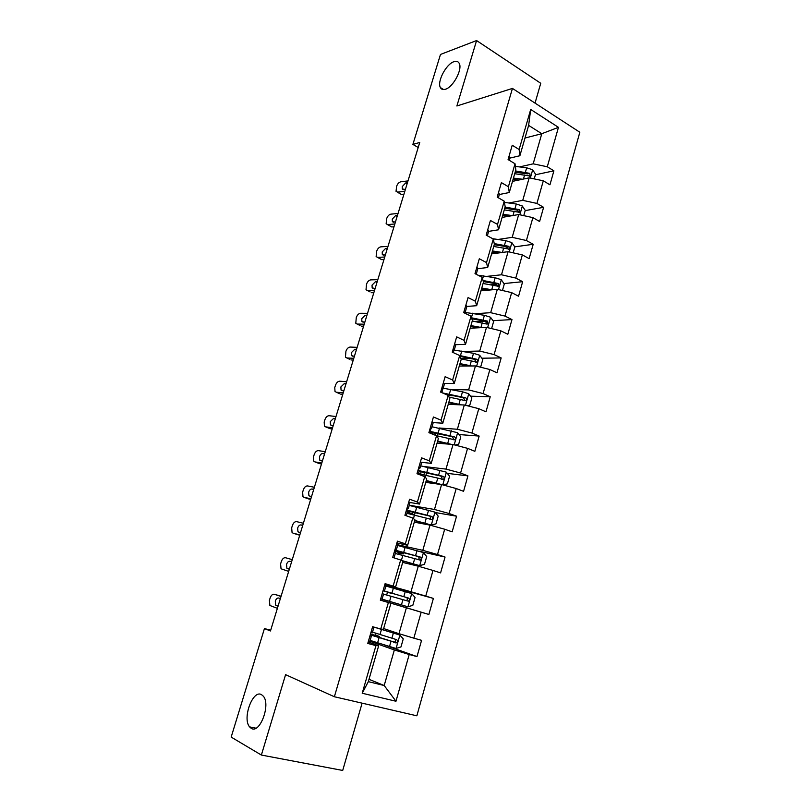 <?xml version="1.0" encoding="UTF-8"?>
<svg xmlns="http://www.w3.org/2000/svg" width="811" height="811" viewBox="0 0 811 811"><rect width="100%" height="100%" fill="white"/><g stroke="black" fill="none" stroke-linecap="round" stroke-linejoin="round"><path stroke-width="1.22" d="M445.513 89.21C443.1 89.98 441.387 89.423 440.383 87.558C436.896 81.799 446.07 64.16 453.866 61.717C456.39 60.835 458.164 61.383 459.219 63.349C462.736 69.168 453.187 87.122 445.513 89.21M251.228 728.339L249.595 726.889C242.073 718.434 252.829 689.34 261.487 694.621L263.372 696.243C270.904 704.698 259.763 734.239 251.228 728.339M535.037 103.109L540.744 83.28L476.584 40.55L440.485 54.449L412.89 144.419L418.202 147.48M416.854 715.809L579.835 132.254L512.451 88.419L334.375 696.75L416.854 715.809M334.375 696.75L285.584 674.661L261.375 755.051L342.708 770.45L362.101 703.157M524.991 138.032L541.778 133.714L528.63 125.391L519.892 155.722L519.141 149.498L512.228 145.25L508.081 159.574L515.026 163.761L508.406 186.723L501.391 182.617L497.194 197.114L504.229 201.169L497.528 224.414L490.422 220.46L486.164 235.139L493.301 239.032L486.509 262.582L479.311 258.77L475.003 273.642L482.231 277.382L475.358 301.226L468.059 297.576L463.699 312.63L471.029 316.219L464.054 340.367L456.664 336.869L452.244 352.126L459.675 355.553L452.619 380.014L445.127 376.679L440.647 392.129L448.179 395.393L441.022 420.169L433.429 416.996L428.897 432.648L436.531 435.75L429.283 460.841L421.588 457.85L416.986 473.705L424.731 476.635L417.391 502.05L409.585 499.231L404.922 515.299L412.779 518.047L405.338 543.806L397.42 541.17L392.706 557.441L400.664 560.006L393.132 586.11L385.103 583.656L380.318 600.15L388.388 602.532L380.754 628.981L372.614 626.721L367.768 643.437L375.959 645.617L362.213 693.243L395.981 701.241L384.191 685.518L394.349 649.966L369.887 641.217M519.141 149.498L530.698 109.455L558.455 127.337L547.283 166.772L553.893 170.827L535.392 174.781M395.981 701.241L409.21 654.507L416.996 656.586L421.578 640.325L413.833 638.166L421.183 612.204L428.867 614.464L433.388 598.417L425.745 596.075L433.003 570.447L440.586 572.89L445.057 557.045L437.514 554.531L444.671 529.228L452.153 531.844L456.563 516.201L449.122 513.515L456.198 488.536L463.568 491.324L467.927 475.875L460.587 473.026L467.572 448.361L474.851 451.321L479.149 436.065L471.901 433.044L478.794 408.693L485.982 411.816L490.229 396.751L483.082 393.568L489.885 369.522L496.971 372.796L501.168 357.925L494.112 354.589L500.843 330.837L507.828 334.264L511.974 319.575L505.01 316.087L511.65 292.639L518.553 296.218L522.649 281.701L515.776 278.072L522.335 254.907L529.147 258.628L533.192 244.293L526.41 240.512L532.888 217.632L539.609 221.494L543.603 207.332L536.912 203.419L543.309 180.812L549.949 184.817L553.893 170.827M270.702 630.208L264.437 628.576L270.469 630.968L419.743 142.462L412.89 144.419M515.026 163.761L515.826 169.823L509.288 192.521L499.312 194.518M512.501 181.37L529.188 177.822L522.75 200.358L508.842 202.983M509.288 192.521L508.406 186.723M543.309 180.812L529.188 177.822M536.912 203.419L522.75 200.358M504.229 201.169L505.172 206.795L498.552 229.787L488.638 231.378M502.11 217.419L518.705 214.53L512.187 237.339L497.964 239.478M498.552 229.787L497.528 224.414M532.888 217.632L518.705 214.53M526.41 240.512L512.187 237.339M493.301 239.032L494.386 244.233L487.675 267.508L477.831 268.684L476.523 273.165M491.598 253.904L508.091 251.684L501.492 274.777L486.874 276.379M487.675 267.508L486.509 262.582M522.335 254.907L508.091 251.684M515.776 278.072L501.492 274.777M482.231 277.382L483.457 282.137L476.675 305.696L466.872 306.446M480.953 290.835L497.346 289.304L490.675 312.681L475.52 313.705M476.675 305.696L475.358 301.226M511.65 292.639L497.346 289.304M505.01 316.087L490.675 312.681M471.029 316.219L472.397 320.517L465.524 344.371L455.721 344.685M470.187 328.212L486.478 327.38L479.717 351.051L463.851 351.427M465.524 344.371L464.054 340.367M500.843 330.837L486.478 327.38M494.112 354.589L479.717 351.051M459.675 355.553L461.206 359.374L454.241 383.532L444.327 383.39M459.279 366.045L475.459 365.943L468.616 389.909L451.768 389.544M454.241 383.532L452.619 380.014M489.885 369.522L475.459 365.943M483.082 393.568L468.616 389.909M448.179 395.393L449.862 398.728L442.806 423.2L432.577 422.561M448.24 404.354L464.308 404.983L457.384 429.252L439.045 427.995M442.806 423.2L441.022 420.169M478.794 408.693L464.308 404.983M471.901 433.044L457.384 429.252M436.531 435.75L438.376 438.589L431.229 463.375L420.341 462.148L421.507 463.061L420.098 467.917M437.068 443.13L453.025 444.519L445.999 469.103L424.913 466.629M431.229 463.375L429.283 460.841M467.572 448.361L453.025 444.519M460.587 473.026L445.999 469.103M424.731 476.635L426.738 478.956L419.5 504.067L408.703 502.283M425.745 482.393L441.579 484.562L434.473 509.46L409.291 505.212M419.5 504.067L417.391 502.05M456.198 488.536L441.579 484.562M449.122 513.515L434.473 509.46M412.779 518.047L414.948 519.851L407.629 545.286L396.914 542.934M414.289 522.152L430.002 525.122L422.805 550.334L397.826 544.799M407.629 545.286L405.338 543.806M444.671 529.228L430.002 525.122M437.514 554.531L422.805 550.334M400.664 560.006L403.016 561.283L395.586 587.042L384.972 584.102M402.692 562.418L418.273 566.2L410.974 591.746L384.86 584.508M395.586 587.042L393.132 586.11M433.003 570.447L418.273 566.2M425.745 596.075L410.974 591.746M380.754 628.981L383.4 629.356L390.922 603.252L380.339 600.089M380.359 600.028L406.382 607.814L398.992 633.685L383.633 628.545M390.922 603.252L388.388 602.532M421.183 612.204L406.382 607.814M413.833 638.166L398.992 633.685M362.213 693.243L368.326 681.645L378.666 645.769L368.184 642.008M368.995 679.314L384.191 685.518L368.326 681.645M378.666 645.769L375.959 645.617M409.21 654.507L394.349 649.966M261.375 755.051L231.165 737.098L264.437 628.576M476.584 40.55L456.877 105.977L512.451 88.419M519.892 155.722L509.866 158.115M519.527 166.924L533.182 163.822L541.778 133.714L558.455 127.337M528.63 125.391L530.698 109.455M547.283 166.772L533.182 163.822M416.996 656.586L384.161 644.897M373.242 641.44L370.069 640.599M370.465 634.141L376.132 635.51L375.017 635.297L375.625 633.178M389.006 586.921L389.27 586.018L384.809 584.66M385.205 600.069L384.84 601.326L380.359 600.008M386.654 595.061L387.506 592.121L388.581 592.466L383.045 590.763M433.388 598.417L389.229 586.15M428.867 614.464L384.85 601.306M398.444 554.278L398.951 552.544L399.985 553.001L394.572 551.004M445.057 557.045L418.892 551.186M410.092 514.012L410.254 513.444L410.113 513.961L411.248 514.022L407.254 512.248M456.563 516.201L435.243 512.532M467.927 475.875L447.256 473.35M479.149 436.065L459.016 434.554M490.229 396.751L470.542 396.184M454.059 395.707L448.361 395.545M501.168 357.925L481.866 358.219M470.238 358.401L460.871 358.543M511.974 319.575L492.997 320.68M484.765 321.156L475.966 321.663M522.649 281.701L503.955 283.556M496.778 284.266L491.03 284.833M533.192 244.293L514.742 246.848M507.686 247.831L504.908 248.217M543.603 207.332L525.204 210.596M518.178 211.833L517.357 211.985M513.647 179.444L513.018 179.576M368.458 641.055L369.867 641.298L371.357 636.138L370.181 635.114M277.382 608.341L269.87 605.472L269.394 600.393L270.114 598.042C271.158 595.254 272.557 593.987 274.321 594.26L281.011 596.45M372.411 627.44L373.79 627.734L372.584 626.852M281.082 596.227L274.321 594.26M278.031 606.192L275.679 605.148L275.294 601.083C276.135 598.832 277.261 597.819 278.69 598.031L280.363 598.589M369.958 635.875L371.357 636.138L369.857 641.298M372.3 632.884L373.79 627.734L372.3 632.884L370.911 632.61M370.12 640.396L395.961 648.465L400.979 646.925L403.26 638.896L399.793 635.043L373.618 626.994M399.793 635.043L376.395 627.765M370.252 634.881L396.427 642.859C397.937 641.754 397.978 640.68 396.549 639.636L372.513 632.154M375.179 634.81L379.416 636.483L373.861 635.185L373.668 635.865M394.957 639.169C395.961 640.386 395.768 641.379 394.369 642.14L370.333 634.607M370.384 634.415L373.861 635.185M380.724 598.761L382.072 599.157L383.552 594.058L382.072 599.157M288.665 571.39L281.032 568.775L280.596 563.919L281.316 561.597C282.34 558.83 283.749 557.542 285.523 557.735L292.264 559.641M384.627 585.319L385.955 585.765L384.485 590.844L383.147 590.418M383.096 590.57L384.475 590.844L385.955 585.765M289.314 569.271L286.881 568.268L286.536 564.375C287.368 562.145 288.493 561.111 289.933 561.273L291.605 561.78L289.933 561.273M382.204 593.642L383.552 594.058M392.828 557.005L393.781 557.786M299.827 534.875L293.065 533.162L297.373 534.561M299.735 535.179L297.596 534.631M396.68 543.735L397.958 544.343L396.508 549.341L395.221 548.773M303.375 523.257L296.593 521.635C294.809 521.503 293.41 522.811 292.386 525.558L291.676 527.849L292.061 532.492L293.065 533.162M394.937 549.757L396.508 549.351L397.958 544.333M300.465 532.776L297.961 531.813L297.647 528.083C298.468 525.873 299.604 524.829 301.053 524.93L302.696 525.487M302.736 525.346L301.053 524.93M394.298 551.956L395.586 552.524L394.126 557.542L395.586 552.524M386.472 591.625L391.835 593.429L387.445 592.314M382.082 599.136L407.852 606.78L412.809 605.371L415.06 597.443L411.633 593.54L385.874 586.029M383.522 594.149L408.389 601.204C409.819 600.11 409.829 599.045 408.44 598.031L383.086 590.621M386.431 591.756L383.056 590.712M383.066 590.672L406.22 597.403C407.821 598.417 407.852 599.481 406.321 600.606L408.389 601.204M398.201 551.085L397.948 551.956L403.219 553.964L398.769 553.163M401.982 560.725L419.601 565.632L424.488 564.355L426.708 556.528L423.332 552.555L397.633 545.458M419.601 565.632L401.445 560.431M395.312 553.477L420.199 560.087C421.538 558.992 421.538 557.948 420.169 556.964L394.845 550.051M397.948 551.956L394.673 550.659M394.744 550.405L417.929 556.447C419.5 557.421 419.561 558.475 418.111 559.59L420.199 560.087M310.866 498.765L304.054 497.336L308.089 498.755M310.674 499.363L308.515 498.917M408.582 502.698L409.808 503.438L408.379 508.365M314.374 487.279L307.551 485.931C305.747 485.87 304.348 487.198 303.334 489.915L302.635 492.196L302.969 496.636L304.054 497.336M406.625 509.45L408.369 508.396L407.142 507.666M308.91 495.764L311.495 496.687L308.91 495.764L308.636 492.206C309.457 490.016 310.583 488.952 312.042 489.003L313.664 489.591M313.745 489.347L312.042 489.003M406.23 510.808L407.467 511.518L406.24 515.755L407.467 511.518M321.774 463.061L314.921 461.905L318.693 463.345M321.501 463.963L319.321 463.588M325.241 451.707L318.378 450.632C316.564 450.632 315.165 451.98 314.161 454.677L313.472 456.928L313.766 461.175L314.921 461.905M418.162 469.66L420.088 467.967L418.912 467.085M322.393 461.013L319.747 460.131L319.504 456.725C320.315 454.555 321.45 453.471 322.91 453.471L324.512 454.099M324.623 453.744L322.91 453.471M418.01 470.187L419.196 471.039L418.283 474.192L419.196 471.039M332.561 427.762L325.667 426.87L329.185 428.32M332.196 428.948L330.016 428.664M431.928 422.166L433.054 423.21L431.665 427.975M335.987 416.53L329.084 415.719C327.269 415.79 325.86 417.158 324.866 419.824L324.177 422.055L324.441 426.12L325.667 426.87M429.982 430.276L431.655 428.046L430.529 427.012M333.179 425.734L330.462 424.903L330.249 421.649L333.656 418.344L335.237 419.013M335.369 418.547L333.656 418.344M429.637 430.083L430.773 431.077L430.165 433.165L430.773 431.077M414.705 520.703L431.199 525.001L436.014 523.855L438.214 516.12L434.878 512.096L409.241 505.405M431.199 525.001L414.786 520.439M406.94 513.322L431.837 519.486C433.115 518.401 433.084 517.377 431.756 516.414L406.463 509.997M409.788 511.062L409.332 512.643L407.386 511.802M406.281 510.646L429.495 516.009C431.026 516.952 431.117 517.976 429.749 519.101L431.837 519.486M409.332 512.643L414.259 515.046M442.715 484.877L447.398 483.863L449.578 476.229L446.283 472.134L420.706 465.838M439.744 484.309L426.191 480.872M442.269 484.755L426.292 480.497M418.435 473.665L443.333 479.392C444.54 478.318 444.499 477.314 443.191 476.371L418.689 470.542M421.223 471.526L420.574 473.806L418.669 472.864M419.125 471.303L440.92 476.087L442.096 478.064M419.044 473.766L418.476 473.512M420.574 473.806L421.548 474.242M455.062 445.057L458.641 444.367L460.79 436.825L457.546 432.679L432.02 426.768M437.666 433.327L437.291 435.872M448.848 444.154L437.524 441.549M451.443 444.387L437.666 441.042M436.257 435.639L454.687 439.815C455.823 438.741 455.762 437.758 454.495 436.835L430.651 431.503M430.398 432.375L452.203 436.653L453.4 438.508M343.225 392.859L336.291 392.22L339.576 393.67M342.779 394.318L340.579 394.116M443.384 382.67L444.469 383.836L443.1 388.54M346.621 381.748L339.667 381.2C337.842 381.322 336.443 382.711 335.45 385.367L334.771 387.557L335.004 391.449L336.291 392.22M441.894 391.014L443.08 388.601L441.995 387.455M343.834 390.851L341.056 390.071L340.873 386.948L344.28 383.603L345.841 384.302M346.013 383.745L344.28 383.603M441.123 390.476L442.208 391.612L441.904 392.666L442.208 391.612M467.379 405.774L469.751 405.368L471.87 397.917L468.667 393.72L462.493 391.794L443.201 388.185M446.202 394.187L448.676 396.397M461.449 404.871L448.899 402.084M458.205 404.74L448.716 402.702M449.041 397.106L465.879 400.715C466.964 399.661 466.883 398.688 465.646 397.785L442.461 392.909M445.067 394.045L463.345 397.714L464.541 399.448M353.778 358.33L346.804 357.955L349.865 359.395M353.241 360.074L351.031 359.952M454.697 343.661L455.731 344.959L454.383 349.602M357.134 347.351L350.149 347.057C348.314 347.24 346.905 348.649 345.922 351.275L345.445 357.175L346.804 357.955M354.377 356.353L351.538 355.623L351.376 352.643L354.782 349.247L356.323 349.987M356.526 349.328L354.782 349.247M453.298 352.065L454.363 349.663L453.329 348.395M452.457 351.376L453.501 352.643M479.706 366.998L480.72 366.846L482.809 359.486L479.646 355.238L473.523 353.312L454.19 350.068M471.617 365.964L459.989 363.602M468.048 365.994L459.776 364.332M461.003 358.878L476.939 362.111C477.973 361.067 477.882 360.104 476.665 359.222L459.543 355.502M460.009 356.404L474.344 359.263L475.55 360.875M364.21 324.187L357.195 324.065L360.054 325.495M363.592 326.204L361.371 326.154M465.869 305.149L466.852 306.568L465.524 311.14M367.525 313.33L360.5 313.279C358.665 313.533 357.256 314.952 356.282 317.557L355.786 323.275L357.195 324.065M364.808 322.231L361.909 321.561L361.767 318.703L365.183 315.266L366.694 316.037M366.927 315.286L365.183 315.266M464.703 313.117L465.504 311.221L464.51 309.812M491.598 328.617L493.615 321.531L490.493 317.223L484.41 315.297L464.997 312.417M481.846 327.614L470.938 325.586M478.105 327.806L470.694 326.438M471.85 318.784L485.211 321.268L486.407 322.778M472.266 320.994L486.712 324.045L487.857 323.984L487.543 321.136L471.536 317.8M374.53 290.429L367.474 290.541L370.14 291.95M373.83 292.7L371.6 292.73M476.898 267.103L477.821 268.684M377.804 279.683L370.749 279.876C368.904 280.18 367.495 281.62 366.521 284.205L366.014 289.75L367.474 290.541M375.118 288.493L372.158 287.875L372.046 285.137L375.463 281.66L376.953 282.471M377.216 281.61L375.463 281.66M476.118 274.209L476.503 273.246L475.56 271.715M502.455 290.49L504.29 284.032L501.208 279.683L495.166 277.747L478.084 275.233M492.074 289.791L481.764 288.037M488.242 290.156L481.481 289M483.072 283.495L498.643 286.324L498.299 283.515L483.032 280.494M483.315 281.569L495.947 283.749L497.133 285.158M384.728 257.026L377.652 257.381L381.717 259.662L377.541 257.381M383.958 259.55L381.717 259.662M487.796 229.533L488.688 231.206L487.401 235.646M387.982 246.402L380.886 246.828C379.031 247.193 377.622 248.653 376.659 251.217L376.132 256.6L377.652 257.381M385.316 255.11L382.305 254.563L382.214 251.937L385.63 248.409L387.1 249.261M387.394 248.308L385.63 248.409M487.36 235.788L486.468 234.085M513.17 252.829L514.833 246.99L511.802 242.59L505.79 240.654L492.693 238.698M502.252 252.474L492.449 250.944M498.39 252.991L492.145 252.018M493.747 246.463L509.288 249.119L508.913 246.341L494.244 243.584M494.244 244.719L506.551 246.676L507.716 247.994M394.825 223.988L387.709 224.576L391.723 226.948L387.465 224.586M393.974 226.766L391.723 226.948M498.552 192.42L499.404 194.204L498.37 197.793L499.404 194.204M398.039 213.475L390.912 214.145C389.047 214.56 387.638 216.04 386.685 218.575L386.137 223.795L387.709 224.576M395.403 222.092L392.352 221.606L392.271 219.092L395.687 215.523L397.147 216.405M397.461 215.361L395.687 215.523M497.741 197.438L497.255 196.911M523.764 215.635L525.254 210.394L522.254 205.943L516.293 204.007L504.442 202.385M512.4 215.625L503.013 214.297M508.517 216.304L502.668 215.473M504.29 209.867L519.8 212.36L519.405 209.623L505.091 207.069M504.746 208.265L517.023 210.049L518.178 211.276M404.811 191.305L397.664 192.126L401.627 194.589L397.299 192.136M403.888 194.336L401.627 194.589M509.186 155.753L509.997 157.658L509.237 160.274L509.997 157.658M407.994 180.904L400.827 181.796C398.961 182.272 397.552 183.762 396.609 186.287L396.042 191.355L397.664 192.126M405.388 189.429L402.286 189.014L402.226 186.601L405.632 182.992L407.071 183.904M407.416 182.779L405.632 182.992M534.226 178.886L535.554 174.233L532.594 169.742L526.663 167.796L515.38 166.407M522.497 179.241L513.444 178.096M518.594 180.072L513.079 179.373M514.711 173.716L530.191 176.048L529.776 173.351L515.502 170.949M515.127 172.246L527.383 173.868L529.776 173.351M278.072 606.081L276.369 605.624M396.082 648.425L399.874 635.145M379.994 634.557L381.454 629.488M377.297 636.067L377.034 636.97M377.602 642.839L379.072 637.76M391.895 638.247L393.345 633.148M389.503 646.57L390.973 641.471M393.426 642.089L395.626 642.859M407.984 606.75L411.724 593.632M391.835 593.429L393.376 588.178M389.574 601.367L391.014 596.349M403.807 596.663L405.247 591.635M401.445 604.884L402.895 599.846M406.22 597.403L408.44 598.031M419.723 565.602L423.413 552.656M403.716 552.342L405.135 547.405M401.587 551.946L401.252 553.112M401.384 560.401L402.814 555.464M415.567 555.616L416.986 550.649M413.235 563.726L414.664 558.749M417.929 556.447L420.169 556.964M431.32 524.97L434.97 512.197M415.344 512.015L416.753 507.139M413.184 511.792L412.576 513.931M413.448 518.604L414.451 515.097M427.174 515.086L428.583 510.18M424.883 523.095L426.282 518.178M429.495 516.009L431.756 516.414M442.765 484.866L446.364 472.235M426.829 472.195L428.218 467.379M424.64 472.144L423.889 474.749M425.349 477.344L425.957 475.236M438.639 475.064L440.028 470.228M436.369 482.981L437.768 478.125M440.92 476.087L443.191 476.371M454.19 444.833L457.627 432.79M438.173 432.871L439.552 428.107M432.527 432.486L432.101 433.956M435.953 432.993L435.294 435.254M437.099 436.622L437.311 435.872M449.963 435.548L451.332 430.763M447.723 443.364L449.091 438.569M452.203 436.653L454.495 436.835M465.473 405.287L468.748 393.822M449.385 394.024L450.734 389.331M461.145 396.518L462.493 391.794M458.935 404.233L460.283 399.499M463.345 397.714L465.646 397.785M476.625 366.227L479.727 355.34M460.445 355.664L461.783 351.031M472.184 357.975L473.523 353.312M470.005 365.599L471.343 360.925M474.344 359.263L476.665 359.222M487.624 327.664L490.574 317.334M471.444 317.537L472.701 313.198M483.092 319.899L484.41 315.297M480.933 327.431L482.261 322.819M485.211 321.268L487.543 321.136M498.501 289.568L501.289 279.785M482.616 278.842L483.488 275.821M493.869 282.299L495.166 277.747M491.73 289.73L493.037 285.178M495.947 283.749L498.299 283.515M509.237 251.947L511.873 242.702M493.635 240.634L494.132 238.9M504.503 245.145L505.79 240.654M502.414 252.454L503.692 247.994M506.551 246.676L508.913 246.341M519.841 214.783L522.335 206.055M515.026 208.447L516.293 204.007M512.998 215.523L514.215 211.255M517.023 210.049L519.405 209.623M530.323 178.065L532.665 169.854M525.406 172.185L526.663 167.796M523.45 179.049L524.616 174.963M440.383 87.558L443.607 89.555M249.595 726.889L255.962 728.187M278.153 605.817L275.679 605.148M379.082 637.628L379.416 636.483M394.369 642.14L396.427 642.859M289.395 569.018L286.881 568.268M300.506 532.645L297.961 531.813M403.219 553.964L403.645 552.494M408.369 508.396L409.808 503.438M420.088 467.947L421.507 463.061M321.754 460.912L319.747 460.131M431.655 428.026L433.054 423.2M332.155 425.603L330.462 424.903M414.472 514.965L415.242 512.299M425.937 475.236L426.698 472.6M441.427 479.149L443.333 479.392M453.096 439.684L454.687 439.815M443.08 388.601L444.469 383.836M342.556 390.74L341.056 390.071M464.5 400.675L465.879 400.715M454.363 349.663L455.731 344.959M352.907 356.272L351.538 355.623M475.692 362.132L476.939 362.111M465.504 311.221L466.852 306.568M363.186 322.21L361.909 321.561M486.701 324.045L487.857 323.984M476.503 273.246L477.841 268.654M373.364 288.523L372.158 287.875M497.569 286.425L498.643 286.324M487.37 235.737L488.688 231.206M383.451 255.201L382.305 254.563M508.294 249.251L509.288 249.119M393.426 222.255L392.352 221.606M518.888 212.523L519.8 212.36M403.3 189.652L402.286 189.014M529.35 176.23L530.191 176.048"/></g></svg>
